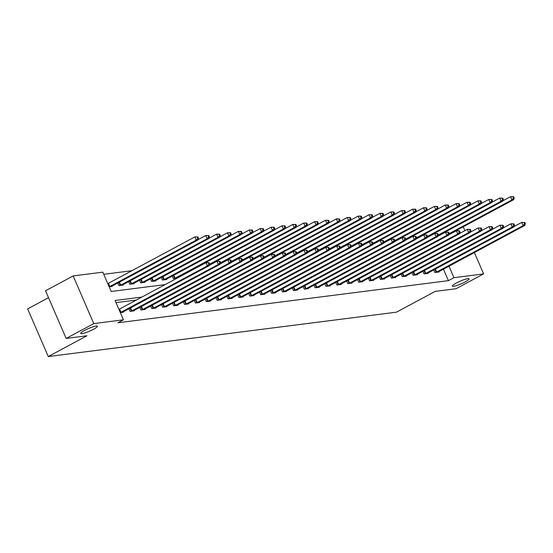 <?xml version="1.0" encoding="UTF-8"?>
<svg xmlns="http://www.w3.org/2000/svg" width="553" height="553" viewBox="0 0 553 553"><rect width="100%" height="100%" fill="white"/><g stroke="black" fill="none" stroke-linecap="round" stroke-linejoin="round"><path stroke-width="0.83" d="M456.26 283.046A9.097 1.424 -23.4 0 1 469.075 278.864A9.097 1.424 -23.4 0 1 465.191 281.906A9.097 1.424 -23.4 0 1 452.382 286.088A9.097 1.424 -23.4 0 1 456.26 283.046M84.574 330.424A9.097 1.424 -23.4 0 1 97.383 326.242A9.097 1.424 -23.4 0 1 93.505 329.284A9.097 1.424 -23.4 0 1 80.697 333.466A9.097 1.424 -23.4 0 1 84.574 330.424M48.519 297.687L27.65 308.892L48.27 356.547L396.508 312.162L435.19 291.39L455.983 288.742L483.612 273.901L453.951 277.682L448.974 266.18M48.27 356.547L86.952 335.775L66.153 338.429L45.533 290.774L73.162 275.94L102.817 272.159L111.181 291.479L165.181 284.595M131.918 270.714L103.75 274.302M111.091 286.62L197.988 239.912L196.246 240.14L109.176 286.855L112.218 286.475L112.045 286.067M117.782 282.984L118.916 285.618L123.105 285.085L122.932 284.677M128.662 281.601L129.803 284.228L133.992 283.696L133.819 283.288M139.55 280.212L140.69 282.846L144.879 282.306L144.706 281.906M150.437 278.823L151.577 281.456L155.766 280.924L155.587 280.516M161.324 277.433L162.464 280.067L166.653 279.535L166.474 279.127M172.211 276.051L173.352 278.677L177.078 278.207M141.955 297.065L115.079 300.493L123.443 319.814L117.913 322.779L448.428 280.654L443.451 269.145M136.425 300.037L116.006 302.636M122.234 312.376L209.138 265.675L207.389 265.896L120.326 312.611L123.367 312.231L123.188 311.823M128.925 308.747L130.066 311.38L134.255 310.841L134.075 310.44M139.812 307.357L140.953 309.991L145.142 309.459L144.962 309.051M150.699 305.968L151.84 308.602L156.029 308.069L155.849 307.662M161.587 304.585L162.727 307.212L166.909 306.68L166.736 306.272M172.474 303.196L173.614 305.83L177.796 305.291L177.624 304.89M183.361 301.807L184.502 304.44L188.684 303.908L188.511 303.5M194.248 300.417L195.389 303.051L199.571 302.519L199.398 302.111M205.135 299.035L206.276 301.661L210.458 301.129L210.285 300.728M216.023 297.645L217.156 300.279L221.345 299.74L221.172 299.339M226.91 296.256L228.043 298.89L232.232 298.357L232.06 297.949M237.797 294.867L238.931 297.5L243.12 296.968L242.947 296.56M248.684 293.484L249.818 296.111L254.007 295.579L253.834 295.178M259.564 292.095L260.705 294.728L264.894 294.189L264.721 293.788M270.452 290.705L271.592 293.339L275.781 292.807L275.608 292.399M281.339 289.316L282.479 291.949L286.668 291.417L286.495 291.009M292.226 287.933L293.366 290.56L297.555 290.028L297.376 289.627M303.113 286.544L304.254 289.178L308.443 288.645L308.263 288.237M314 285.154L315.141 287.788L319.33 287.256L319.15 286.848M324.887 283.765L326.028 286.399L330.217 285.866L330.037 285.459M335.775 282.383L336.915 285.009L341.104 284.477L340.925 284.076M346.662 280.993L347.802 283.627L351.991 283.095L351.812 282.687M357.549 279.604L358.69 282.237L362.879 281.705L362.699 281.297M368.436 278.214L369.577 280.848L373.766 280.316L373.586 279.908M379.323 276.832L380.464 279.465L384.646 278.926L384.473 278.525M390.211 275.442L391.351 278.076L395.533 277.544L395.36 277.136M401.098 274.053L402.238 276.687L406.42 276.154L406.248 275.747M411.985 272.664L413.126 275.297L417.308 274.765L417.135 274.357M422.872 271.281L424.006 273.915L428.195 273.376L428.022 272.975M433.759 269.892L434.893 272.525L439.082 271.993L438.909 271.585M66.153 338.429L93.782 323.595L73.162 275.94M463.22 226.785L464.9 230.656M474.37 252.541L483.612 273.901M448.428 280.654L453.951 277.682M123.443 319.814L93.782 323.595M118.93 309.397L205.999 262.675L209.075 262.716L208.377 262.806L208.937 264.092L209.628 264.002L209.075 262.716M208.937 264.092L207.389 265.896L205.999 262.675L208.377 262.806M209.138 265.675L209.628 264.002M197.787 238.336L198.486 238.246L197.926 236.954L197.227 237.043L197.787 238.336L196.246 240.14L194.85 236.919L107.787 283.634M197.227 237.043L194.85 236.919L197.926 236.954M198.486 238.246L197.988 239.912M131.192 311.235L218.276 264.507L220.025 264.286L133.121 310.986M209.214 265.405L216.887 261.293L219.963 261.327L219.264 261.417L219.818 262.703L220.516 262.613L219.963 261.327M219.818 262.703L218.276 264.507L216.887 261.293L219.264 261.417M220.025 264.286L220.516 262.613M142.08 309.846L229.163 263.124L230.912 262.896L144.008 309.604M220.101 264.023L227.774 259.903L230.85 259.938L230.152 260.028L230.705 261.32L231.403 261.23L230.85 259.938M230.705 261.32L229.163 263.124L227.774 259.903L230.152 260.028M230.912 262.896L231.403 261.23M121.978 285.23L208.875 238.53L207.133 238.751L205.737 235.53L198.071 239.649M208.115 235.661L205.737 235.53L208.813 235.571L208.115 235.661L208.675 236.947L209.373 236.857L208.813 235.571M208.675 236.947L207.133 238.751L120.049 285.472M209.373 236.857L208.875 238.53M132.865 283.841L219.762 237.14L218.02 237.361L216.624 234.14L208.958 238.26M219.002 234.272L216.624 234.14L219.7 234.182L219.002 234.272L219.562 235.557L220.26 235.467L219.7 234.182M219.562 235.557L218.02 237.361L130.937 284.09M220.26 235.467L219.762 237.14M152.967 308.456L240.05 261.735L241.799 261.514L154.895 308.215M230.988 262.634L238.661 258.514L241.737 258.555L241.039 258.645L241.592 259.931L242.29 259.841L241.737 258.555M241.592 259.931L240.05 261.735L238.661 258.514L241.039 258.645M241.799 261.514L242.29 259.841M163.854 307.074L250.938 260.345L252.686 260.124L165.782 306.825M241.875 261.244L249.548 257.124L252.624 257.166L251.926 257.256L252.479 258.541L253.177 258.451L252.624 257.166M252.479 258.541L250.938 260.345L249.548 257.124L251.926 257.256M252.686 260.124L253.177 258.451M174.741 305.685L261.825 258.956L263.574 258.735L176.67 305.436M252.762 259.855L260.435 255.742L263.511 255.776L262.813 255.866L263.366 257.152L264.064 257.062L263.511 255.776M263.366 257.152L261.825 258.956L260.435 255.742L262.813 255.866M263.574 258.735L264.064 257.062M143.752 282.452L230.649 235.751L228.907 235.972L227.511 232.758L219.845 236.871M229.889 232.882L227.511 232.758L230.587 232.792L229.889 232.882L230.449 234.168L231.147 234.085L230.587 232.792M230.449 234.168L228.907 235.972L141.824 282.701M231.147 234.085L230.649 235.751M154.633 281.069L241.537 234.361L239.795 234.59L238.398 231.368L230.732 235.488M240.776 231.493L238.398 231.368L241.474 231.403L240.776 231.493L241.336 232.785L242.034 232.695L241.474 231.403M241.336 232.785L239.795 234.59L152.711 281.311M242.034 232.695L241.537 234.361M165.52 279.68L252.424 232.979L250.682 233.2L249.285 229.979L241.62 234.099M251.663 230.11L249.285 229.979L252.362 230.02L251.663 230.11L252.223 231.396L252.921 231.306L252.362 230.02M252.223 231.396L250.682 233.2L163.598 279.922M252.921 231.306L252.424 232.979M185.628 304.295L272.712 257.574L274.461 257.345L187.557 304.053M263.65 258.472L271.323 254.352L274.399 254.387L273.7 254.477L274.253 255.769L274.952 255.68L274.399 254.387M274.253 255.769L272.712 257.574L271.323 254.352L273.7 254.477M274.461 257.345L274.952 255.68M176.407 278.29L263.311 231.589L261.569 231.811L260.173 228.589L252.5 232.709M262.551 228.721L260.173 228.589L263.249 228.631L262.551 228.721L263.11 230.007L263.809 229.917L263.249 228.631M263.11 230.007L261.569 231.811L174.478 278.539M263.809 229.917L263.311 231.589M196.515 302.906L283.599 256.184L285.341 255.963L198.444 302.664M274.537 257.083L282.21 252.963L285.286 253.004L284.588 253.094L285.141 254.38L285.839 254.29L285.286 253.004M285.141 254.38L283.599 256.184L282.21 252.963L284.588 253.094M285.341 255.963L285.839 254.29M209.324 265.039L274.198 230.2L272.456 230.421L271.06 227.207L263.387 231.32M273.438 227.331L271.06 227.207L274.136 227.242L273.438 227.331L273.998 228.617L274.696 228.534L274.136 227.242M273.998 228.617L272.456 230.421L209.58 264.189M274.696 228.534L274.198 230.2M207.403 301.523L294.486 254.795L296.228 254.574L209.331 301.274M285.424 255.693L293.09 251.574L296.166 251.615L295.468 251.705L296.028 252.991L296.726 252.901L296.166 251.615M296.028 252.991L294.486 254.795L293.09 251.574L295.468 251.705M296.228 254.574L296.726 252.901M220.212 263.65L285.085 228.811L283.336 229.039L281.947 225.818L274.274 229.937M284.325 225.942L281.947 225.818L285.023 225.852L284.325 225.942L284.885 227.235L285.576 227.145L285.023 225.852M284.885 227.235L283.336 229.039L220.467 262.799M285.576 227.145L285.085 228.811M218.29 300.134L305.374 253.405L307.115 253.184L220.218 299.885M296.311 254.304L303.977 250.191L307.053 250.226L306.355 250.315L306.915 251.601L307.613 251.518L307.053 250.226M306.915 251.601L305.374 253.405L303.977 250.191L306.355 250.315M307.115 253.184L307.613 251.518M231.099 262.26L295.973 227.428L294.224 227.649L292.834 224.428L285.161 228.548M295.212 224.559L292.834 224.428L295.91 224.47L295.212 224.559L295.765 225.845L296.463 225.755L295.91 224.47M295.765 225.845L294.224 227.649L231.354 261.41M296.463 225.755L295.973 227.428M229.177 298.744L316.261 252.023L318.003 251.795L231.106 298.502M307.198 252.921L314.864 248.802L317.94 248.836L317.242 248.926L317.802 250.219L318.5 250.129L317.94 248.836M317.802 250.219L316.261 252.023L314.864 248.802L317.242 248.926M318.003 251.795L318.5 250.129M241.986 260.871L306.86 226.039L305.111 226.26L303.721 223.039L296.049 227.159M306.099 223.17L303.721 223.039L306.797 223.08L306.099 223.17L306.652 224.456L307.35 224.366L306.797 223.08M306.652 224.456L305.111 226.26L242.242 260.021M307.35 224.366L306.86 226.039M240.064 297.355L327.148 250.633L328.89 250.412L241.993 297.113M318.086 251.532L325.752 247.412L328.828 247.454L328.129 247.544L328.689 248.829L329.388 248.739L328.828 247.454M328.689 248.829L327.148 250.633L325.752 247.412L328.129 247.544M328.89 250.412L329.388 248.739M252.873 259.488L317.747 224.649L315.998 224.871L314.609 221.656L306.936 225.769M316.987 221.781L314.609 221.656L317.685 221.691L316.987 221.781L317.54 223.066L318.238 222.983L317.685 221.691M317.54 223.066L315.998 224.871L253.122 258.638M318.238 222.983L317.747 224.649M250.951 295.973L338.035 249.244L339.777 249.023L252.88 295.724M328.973 250.143L336.639 246.023L339.715 246.064L339.017 246.154L339.577 247.44L340.275 247.35L339.715 246.064M339.577 247.44L338.035 249.244L336.639 246.023L339.017 246.154M339.777 249.023L340.275 247.35M263.76 258.099L328.634 223.267L326.885 223.488L325.496 220.267L317.823 224.387M327.874 220.391L325.496 220.267L328.572 220.301L327.874 220.391L328.427 221.684L329.125 221.594L328.572 220.301M328.427 221.684L326.885 223.488L264.009 257.249M329.125 221.594L328.634 223.267M261.839 294.583L348.922 247.855L350.664 247.633L263.767 294.334M339.86 248.753L347.526 244.64L350.602 244.675L349.904 244.765L350.464 246.05L351.162 245.967L350.602 244.675M350.464 246.05L348.922 247.855L347.526 244.64L349.904 244.765M350.664 247.633L351.162 245.967M274.647 256.71L339.521 221.877L337.772 222.099L336.383 218.877L328.71 222.997M338.761 219.009L336.383 218.877L339.459 218.919L338.761 219.009L339.314 220.294L340.012 220.205L339.459 218.919M339.314 220.294L337.772 222.099L274.896 255.859M340.012 220.205L339.521 221.877M272.726 293.194L359.809 246.472L361.551 246.244L274.654 292.952M350.747 247.371L358.413 243.251L361.489 243.285L360.791 243.375L361.351 244.668L362.049 244.578L361.489 243.285M361.351 244.668L359.809 246.472L358.413 243.251L360.791 243.375M361.551 246.244L362.049 244.578M285.535 255.32L350.408 220.488L348.66 220.709L347.27 217.488L339.597 221.608M349.648 217.619L347.27 217.488L350.346 217.529L349.648 217.619L350.201 218.905L350.899 218.815L350.346 217.529M350.201 218.905L348.66 220.709L285.783 254.47M350.899 218.815L350.408 220.488M283.613 291.804L370.697 245.083L372.439 244.861L285.535 291.562M361.634 245.981L369.3 241.861L372.376 241.903L371.678 241.993L372.238 243.279L372.936 243.189L372.376 241.903M372.238 243.279L370.697 245.083L369.3 241.861L371.678 241.993M372.439 244.861L372.936 243.189M296.422 253.938L361.289 219.099L359.547 219.32L358.157 216.105L350.484 220.218M360.535 216.23L358.157 216.105L361.233 216.14L360.535 216.23L361.088 217.516L361.786 217.433L361.233 216.14M361.088 217.516L359.547 219.32L296.671 253.087M361.786 217.433L361.289 219.099M294.5 290.422L381.584 243.693L383.326 243.472L296.422 290.173M372.522 244.592L380.188 240.472L383.264 240.514L382.565 240.603L383.125 241.889L383.823 241.799L383.264 240.514M383.125 241.889L381.584 243.693L380.188 240.472L382.565 240.603M383.326 243.472L383.823 241.799M307.309 252.548L372.176 217.716L370.434 217.937L369.038 214.716L361.372 218.836M371.416 214.841L369.038 214.716L372.114 214.758L371.416 214.841L371.975 216.133L372.674 216.043L372.114 214.758M371.975 216.133L370.434 217.937L307.558 251.698M372.674 216.043L372.176 217.716M305.38 289.032L392.471 242.304L394.213 242.083L307.309 288.784M383.402 243.202L391.075 239.09L394.151 239.124L393.453 239.214L394.013 240.5L394.711 240.417L394.151 239.124M394.013 240.5L392.471 242.304L391.075 239.09L393.453 239.214M394.213 242.083L394.711 240.417M318.196 251.159L383.063 216.327L381.321 216.548L379.925 213.327L372.259 217.447M382.303 213.458L379.925 213.327L383.001 213.368L382.303 213.458L382.863 214.744L383.561 214.654L383.001 213.368M382.863 214.744L381.321 216.548L318.445 250.309M383.561 214.654L383.063 216.327M316.268 287.643L403.358 240.921L405.1 240.7L318.196 287.401M394.289 241.82L401.962 237.7L405.038 237.735L404.34 237.825L404.9 239.117L405.598 239.027L405.038 237.735M404.9 239.117L403.358 240.921L401.962 237.7L404.34 237.825M405.1 240.7L405.598 239.027M329.083 249.769L393.95 214.937L392.208 215.158L390.812 211.937L383.146 216.057M393.19 212.069L390.812 211.937L393.888 211.979L393.19 212.069L393.75 213.354L394.448 213.264L393.888 211.979M393.75 213.354L392.208 215.158L329.332 248.919M394.448 213.264L393.95 214.937M327.155 286.254L414.238 239.532L415.987 239.311L329.083 286.012M405.176 240.431L412.849 236.311L415.925 236.352L415.227 236.442L415.787 237.728L416.485 237.638L415.925 236.352M415.787 237.728L414.238 239.532L412.849 236.311L415.227 236.442M415.987 239.311L416.485 237.638M339.971 248.387L404.837 213.548L403.096 213.769L401.699 210.555L394.033 214.668M404.077 210.679L401.699 210.555L404.775 210.589L404.077 210.679L404.637 211.965L405.335 211.882L404.775 210.589M404.637 211.965L403.096 213.769L340.219 247.537M405.335 211.882L404.837 213.548M338.042 284.871L425.126 238.143L426.875 237.921L339.971 284.622M416.063 239.041L423.736 234.921L426.812 234.963L426.114 235.053L426.674 236.338L427.365 236.249L426.812 234.963M426.674 236.338L425.126 238.143L423.736 234.921L426.114 235.053M426.875 237.921L427.365 236.249M350.858 246.997L415.725 212.165L413.983 212.387L412.586 209.165L404.92 213.285M414.964 209.29L412.586 209.165L415.662 209.207L414.964 209.29L415.524 210.582L416.222 210.493L415.662 209.207M415.524 210.582L413.983 212.387L351.107 246.147M416.222 210.493L415.725 212.165M348.929 283.482L436.013 236.753L437.762 236.532L350.858 283.233M426.951 237.652L434.623 233.539L437.7 233.573L437.001 233.663L437.554 234.949L438.252 234.866L437.7 233.573M437.554 234.949L436.013 236.753L434.623 233.539L437.001 233.663M437.762 236.532L438.252 234.866M361.745 245.608L426.612 210.776L424.87 210.997L423.474 207.776L415.808 211.896M425.851 207.907L423.474 207.776L426.55 207.817L425.851 207.907L426.411 209.193L427.11 209.103L426.55 207.817M426.411 209.193L424.87 210.997L361.994 244.758M427.11 209.103L426.612 210.776M359.816 282.092L446.9 235.371L448.649 235.149L361.745 281.85M437.838 236.269L445.511 232.149L448.587 232.191L447.889 232.274L448.442 233.566L449.14 233.477L448.587 232.191M448.442 233.566L446.9 235.371L445.511 232.149L447.889 232.274M448.649 235.149L449.14 233.477M372.625 244.219L437.499 209.387L435.757 209.608L434.361 206.387L426.695 210.506M436.739 206.518L434.361 206.387L437.437 206.428L436.739 206.518L437.299 207.804L437.997 207.714L437.437 206.428M437.299 207.804L435.757 209.608L372.881 243.368M437.997 207.714L437.499 209.387M370.704 280.703L457.787 233.981L459.536 233.76L372.632 280.461M448.725 234.88L456.398 230.76L459.474 230.801L458.776 230.891L459.329 232.177L460.027 232.087L459.474 230.801M459.329 232.177L457.787 233.981L456.398 230.76L458.776 230.891M459.536 233.76L460.027 232.087M383.512 242.836L448.386 207.997L446.644 208.218L445.248 205.004L437.582 209.117M447.626 205.128L445.248 205.004L448.324 205.039L447.626 205.128L448.186 206.414L448.884 206.331L448.324 205.039M448.186 206.414L446.644 208.218L383.768 241.986M448.884 206.331L448.386 207.997M381.591 279.32L468.674 232.592L470.423 232.371L383.519 279.071M459.612 233.49L467.285 229.371L470.361 229.412L469.663 229.502L470.216 230.788L470.914 230.698L470.361 229.412M470.216 230.788L468.674 232.592L467.285 229.371L469.663 229.502M470.423 232.371L470.914 230.698M394.4 241.447L459.273 206.615L457.531 206.836L456.135 203.615L448.469 207.734M458.513 203.739L456.135 203.615L459.211 203.656L458.513 203.739L459.073 205.032L459.771 204.942L459.211 203.656M459.073 205.032L457.531 206.836L394.655 240.596M459.771 204.942L459.273 206.615M392.478 277.931L479.562 231.202L481.31 230.981L394.407 277.682M470.499 232.101L478.172 227.988L481.248 228.023L480.55 228.113L481.103 229.398L481.801 229.315L481.248 228.023M481.103 229.398L479.562 231.202L478.172 227.988L480.55 228.113M481.31 230.981L481.801 229.315M405.287 240.057L470.161 205.225L468.419 205.446L467.022 202.225L459.349 206.345M469.4 202.357L467.022 202.225L470.098 202.267L469.4 202.357L469.96 203.642L470.658 203.552L470.098 202.267M469.96 203.642L468.419 205.446L405.543 239.207M470.658 203.552L470.161 205.225M403.365 276.541L490.449 229.82L492.198 229.599L405.294 276.3M481.387 230.719L489.059 226.599L492.135 226.64L491.437 226.723L491.99 228.016L492.688 227.926L492.135 226.64M491.99 228.016L490.449 229.82L489.059 226.599L491.437 226.723M492.198 229.599L492.688 227.926M416.174 238.668L481.048 203.836L479.306 204.057L477.91 200.836L470.237 204.956M480.287 200.967L477.91 200.836L480.986 200.877L480.287 200.967L480.847 202.253L481.545 202.163L480.986 200.877M480.847 202.253L479.306 204.057L416.43 237.825M481.545 202.163L481.048 203.836M414.252 275.152L501.336 228.43L503.078 228.209L416.181 274.91M492.274 229.329L499.94 225.209L503.016 225.251L502.324 225.341L502.877 226.626L503.576 226.536L503.016 225.251M502.877 226.626L501.336 228.43L499.94 225.209L502.324 225.341M503.078 228.209L503.576 226.536M427.061 237.285L491.935 202.446L490.186 202.674L488.797 199.453L481.124 203.566M491.175 199.578L488.797 199.453L491.873 199.488L491.175 199.578L491.735 200.87L492.433 200.78L491.873 199.488M491.735 200.87L490.186 202.674L427.317 236.435M492.433 200.78L491.935 202.446M425.139 273.77L512.223 227.041L513.965 226.82L427.068 273.521M503.161 227.94L510.827 223.82L513.903 223.861L513.205 223.951L513.765 225.237L514.463 225.147L513.903 223.861M513.765 225.237L512.223 227.041L510.827 223.82L513.205 223.951M513.965 226.82L514.463 225.147M437.948 235.896L502.822 201.064L501.073 201.285L499.684 198.064L492.011 202.184M502.062 198.188L499.684 198.064L502.76 198.105L502.062 198.188L502.622 199.481L503.313 199.391L502.76 198.105M502.622 199.481L501.073 201.285L438.204 235.046M503.313 199.391L502.822 201.064M436.027 272.38L523.11 225.652L524.852 225.43L437.955 272.131M514.048 226.55L521.714 222.437L524.79 222.472L524.092 222.562L524.652 223.847L525.35 223.765L524.79 222.472M524.652 223.847L523.11 225.652L521.714 222.437L524.092 222.562M524.852 225.43L525.35 223.765M448.836 234.507L513.709 199.674L511.96 199.896L510.571 196.674L502.898 200.794M512.949 196.806L510.571 196.674L513.647 196.716L512.949 196.806L513.502 198.092L514.2 198.002L513.647 196.716M513.502 198.092L511.96 199.896L449.091 233.656M514.2 198.002L513.709 199.674M120.513 312.528L119.116 309.307M120.976 312.3L119.579 309.079M108.436 283.323L109.826 286.544M107.973 283.551L109.363 286.772M131.4 311.139L130.093 308.118M131.863 310.91L130.549 307.876M142.287 309.756L140.98 306.735M142.75 309.528L141.43 306.486M119.4 282.12L120.713 285.154M118.943 282.362L120.25 285.383M130.287 280.73L131.6 283.765M129.831 280.972L131.137 283.993M153.174 308.367L151.861 305.346M153.637 308.139L152.317 305.104M164.061 306.977L162.748 303.956M164.524 306.749L163.204 303.715M174.948 305.588L173.635 302.567M175.405 305.36L174.091 302.325M141.174 279.341L142.487 282.383M140.718 279.583L142.024 282.604M152.061 277.952L153.375 280.993M151.605 278.2L152.911 281.221M162.948 276.569L164.262 279.604M162.492 276.811L163.799 279.832M185.829 304.205L184.522 301.185M186.292 303.977L184.979 300.936M173.836 275.18L175.149 278.214M173.379 275.422L174.686 278.442M196.716 302.816L195.409 299.795M197.179 302.588L195.866 299.553M207.603 301.426L206.297 298.406M208.066 301.198L206.753 298.164M218.49 300.037L217.184 297.016M218.953 299.816L217.64 296.774M229.377 298.655L228.071 295.634M229.841 298.426L228.527 295.385M240.265 297.265L238.958 294.244M240.728 297.037L239.414 294.002M251.152 295.876L249.845 292.855M251.615 295.648L250.302 292.613M262.039 294.493L260.733 291.466M262.502 294.265L261.189 291.224M272.926 293.104L271.62 290.083M273.389 292.876L272.076 289.834M283.813 291.714L282.507 288.694M284.277 291.486L282.963 288.452M294.701 290.325L293.394 287.304M295.164 290.097L293.85 287.062M305.588 288.942L304.281 285.915M306.051 288.714L304.738 285.673M316.475 287.553L315.169 284.532M316.938 287.325L315.625 284.283M327.362 286.164L326.056 283.143M327.825 285.936L326.512 282.901M338.249 284.774L336.943 281.754M338.713 284.546L337.399 281.512M349.137 283.392L347.83 280.371M349.6 283.164L348.279 280.122M360.024 282.002L358.717 278.982M360.487 281.774L359.167 278.733M370.911 280.613L369.598 277.592M371.374 280.385L370.054 277.35M381.798 279.224L380.485 276.203M382.261 278.995L380.941 275.961M392.678 277.841L391.372 274.82M393.142 277.613L391.828 274.571M403.566 276.452L402.259 273.431M404.029 276.224L402.715 273.182M414.453 275.062L413.146 272.041M414.916 274.834L413.603 271.8M425.34 273.673L424.033 270.652M425.803 273.445L424.49 270.41M436.227 272.29L434.921 269.27M436.69 272.062L435.377 269.021"/></g></svg>
